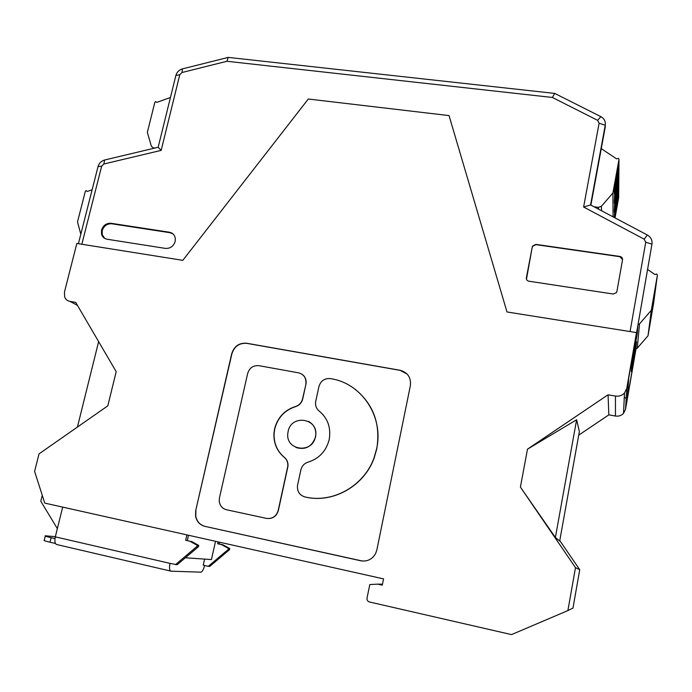 <?xml version="1.0" encoding="UTF-8"?>
<svg xmlns="http://www.w3.org/2000/svg" width="692" height="692" viewBox="0 0 692 692"><rect width="100%" height="100%" fill="white"/><g stroke="black" fill="none" stroke-linecap="round" stroke-linejoin="round"><path stroke-width="1.04" d="M226.95 61.277L181.996 72.513L179.782 74.719L175.88 75.454C176.875 72.089 179.081 69.892 182.472 68.871L228.239 57.401L226.95 61.277L552.38 97.468L597.646 120.33L599.108 123.202L583.615 207.02L644.183 239.181L645.731 242.235L630.075 331.563L506.994 311.962L449.03 115.59L308.295 99.017L182.818 260.339L76.838 243.454L64.468 292.024L64.65 296.877C65.61 299.368 67.375 300.873 69.927 301.392L75.713 302.395L116.187 371.665L107.822 405.823L39.02 453.891L34.6 471.399L44.764 503.101L383.55 578.884L382.278 585.155L377.771 584.143L369.796 584.55L367.019 598.122C366.812 600.068 367.608 601.348 369.39 601.962L511.526 634.599L567.89 610.586L575.493 567.639L579.74 569.715L572.976 608.069L567.89 610.586M98.627 341.623L77.418 427.068M575.493 567.639L520.41 487.107L555.382 537.485L559.69 541.049L579.368 431.6L576.626 419.741L527.486 449.169L608.069 394.786L608.83 414.863L615.447 416.039C618.639 416.506 621.338 415.615 623.527 413.358L625.551 409.24L626.744 388.454L624.487 393.039C622.039 395.556 619.029 396.568 615.456 396.066L608.069 394.786M229.51 549.682L209.745 566.393L208.292 566.324L228.135 549.543L229.51 549.682L229.77 548.531L228.395 548.393L228.135 549.543M204.598 559.093L203.223 565.156L208.292 566.324M579.74 569.715L559.776 540.564M520.41 487.107L527.486 449.169M78.404 243.705L98.03 166.59C99.068 163.174 101.274 160.985 104.63 160.008L103.861 163.995L101.655 166.201L81.829 244.25L182.818 260.339L308.295 99.017L449.03 115.59L506.994 311.962L636.484 332.584L626.744 388.454M407.034 373.974L400.132 370.367L246.854 343.37C239.354 342.834 234.372 346.303 231.907 353.768L195.715 510.549L231.725 353.655C234.19 346.182 239.181 342.713 246.672 343.249L400.028 370.263C407.752 372.434 411.195 377.564 410.373 385.669L376.855 549.958L375.6 553.565C372.201 559.387 367.262 561.792 360.8 560.788L205.161 526.413L362.331 561.03M195.715 510.549L195.559 516.189C196.736 521.604 199.876 525.003 204.953 526.387M555.382 537.485L576.626 419.741M195.914 510.592L195.758 516.223C196.943 521.638 200.075 525.029 205.161 526.413M295.977 447.516C305.527 450.224 312.057 446.686 315.561 436.911L315.647 436.47C316.503 429.801 314.185 424.793 308.684 421.445M304.368 496.804L305.907 497.167C333.501 503.482 364.641 485.594 374.286 457.559L376.759 448.831C380.73 424.248 373.55 404.413 355.221 389.319M305.933 384.259L302.577 398.834C301.556 402.744 299.152 405.322 295.38 406.559L295.536 406.645C299.307 405.408 301.703 402.839 302.724 398.921L306.072 383.489C306.461 379.571 305.129 376.509 302.075 374.294M295.536 406.645C284.654 410.2 277.726 417.639 274.759 428.962L274.127 433.27C273.669 443.148 277.094 451.184 284.412 457.386C287.102 459.67 288.279 462.654 287.958 466.322L287.794 466.261C288.123 462.593 286.938 459.609 284.256 457.326L284.412 457.386M266.792 518.438C272.622 519.026 276.48 516.37 278.366 510.471L287.958 466.322M288.114 431.514L287.855 433.106C285.182 450.449 312.36 454.263 315.414 436.834L315.5 436.401C319.462 418.452 291.306 413.591 288.114 431.514M304.99 496.96C299.567 495.273 297.067 491.493 297.482 485.602L300.856 469.946C301.885 465.95 304.316 463.337 308.139 462.118C319.116 458.623 326.105 451.184 329.132 439.792L329.193 439.515C331.183 427.829 327.844 418.34 319.168 411.048C316.305 408.661 315.128 405.555 315.638 401.741L318.917 386.56C320.751 380.799 324.6 378.152 330.456 378.602L331.217 378.74C361.769 383.506 383.913 416.679 376.638 448.762L374.164 457.49C364.52 485.542 333.362 503.439 305.752 497.116L305.137 497.003M305.777 384.155L305.916 383.385C306.21 377.789 303.753 374.268 298.529 372.832L258.946 365.67C253.272 365.238 249.501 367.859 247.65 373.516L219.442 497.903L219.226 501.207C219.866 505.731 222.279 508.577 226.466 509.744L266.541 518.394C272.414 519.026 276.298 516.37 278.201 510.437L287.794 466.261M295.38 406.559C284.498 410.114 277.561 417.561 274.594 428.884L273.963 433.201C273.496 443.079 276.93 451.123 284.256 457.326M42.273 495.325L40.793 501.233L57.358 528.627M377.771 584.143L382.468 584.204M635.974 349.036L625.551 409.24M578.728 435.138L608.83 414.863M636.484 332.584L628.526 379.251L627.324 398.22L634.417 357.453L627.454 397.493L628.665 378.455L651.968 244.129L637.92 325.205L637.159 334.028L631.796 364.831L631.303 371.543L636.51 341.64L635.853 341.537M631.632 367.097L632.073 363.257M626.191 398.03L624.271 397.692M219.468 542.182L219.079 543.912L222.859 544.76L221.457 544.604L228.395 548.393M221.457 544.604L217.669 543.756L218.092 541.871M185.37 557.778L211.423 559.56L215.549 541.308M229.77 548.531L222.859 544.76M219.079 543.912L217.669 543.756M204.633 565.476C203.664 569.161 202.471 571.393 201.052 572.172L171.036 571.177C169.453 570.649 169.116 568.054 170.024 563.383L177.161 564.733L198.483 546.671L198.768 545.434L197.159 545.27L196.874 546.516L175.465 564.646M170.673 571.09L56.882 544.569C54.936 543.964 54.408 541.386 55.317 536.854L62.687 507.106M197.159 545.27L189.738 541.179L185.664 540.262L186.901 534.899M189.738 541.179L185.664 540.262M191.373 541.36L198.768 545.434M188.509 535.253L187.316 540.443M198.483 546.671L196.874 546.516M55.455 543.479L50.014 542.217C45.127 541.049 43.207 540.4 44.253 540.262L45.291 536.092M55.369 536.663L45.369 535.798C44.331 535.911 46.252 536.551 51.13 537.71L50.014 542.217M54.979 538.601L51.13 537.71M601.27 148.659L616.581 158.849L618.475 158.347L618.985 159.454L612.904 193.016L601.4 206.268L598.476 207.358L593.995 206.761M618.985 159.454L618.657 197.419M618.657 197.748L615.024 217.893M613.051 216.847L612.904 193.016M647.634 269.482L654.892 274.508L656.855 274.023L657.383 275.2L651.328 310.258L639.512 323.899L637.981 324.877M657.383 275.2L653.533 303.753M653.525 303.831L648.006 335.784L637.28 348.171L635.87 349.062M648.006 335.784L651.328 310.258M153.736 148.322L151.375 146.246L147.353 132.388L154.809 102.425L155.596 101.568L156.876 102.39L170.44 97.477M153.235 147.837L154.861 148.053M635.896 349.053L636.51 341.64M616.892 291.496L622.523 259.872C622.653 258.038 621.779 256.896 619.902 256.447L535.867 244.38L532.555 246.075L532.286 246.854L526.37 277.812C526.214 279.62 527.044 280.744 528.852 281.203L613.198 294.013L616.382 292.699L616.892 291.496M175.88 75.454L158.165 147.266L161.158 150.389L103.861 163.995M228.239 57.401L554.716 93.411L600.846 116.637C604.263 118.574 605.725 121.437 605.24 125.217L590.579 204.953L583.615 207.02M552.38 97.468L554.716 93.411M599.108 123.202L605.24 125.217L605.275 126.844L590.89 205.117M104.63 160.008L158.165 147.266M172.991 233.922L169.938 232.694L111.775 223.784C107.087 223.568 103.912 225.826 102.243 230.566L102.217 234.571L104.656 238.359M107.096 239.233L165.397 248.393C170.241 248.644 173.493 246.343 175.154 241.499L175.327 238.48C174.713 235.003 172.706 232.91 169.324 232.209L111.092 223.291C106.395 223.066 103.212 225.333 101.551 230.081L101.525 234.095C102.355 236.949 104.215 238.662 107.096 239.233M644.183 239.181L647.323 234.995C650.895 237.114 652.444 240.159 651.968 244.129L645.731 242.235M179.782 74.719L161.158 150.389M526.465 279.248L532.286 246.854M624.547 396.992L624.322 396.551M622.566 259.561L619.902 256.697L535.928 244.639L532.615 246.335L532.347 247.105M647.323 234.995L590.579 204.953M80.808 234.251L77.521 221.881L85.289 191.45L86.085 190.594L87.33 191.459L92.131 189.764M69.927 301.392L77.418 305.319M615.456 396.066L615.447 416.039M55.317 536.854L170.024 563.383M598.476 207.358L598.563 209.174M601.4 206.268L601.573 210.775M616.667 172.965L618.094 173.346L618.51 170.301L618.562 163.347L618.155 164.791L614.626 184.254L614.228 192.203M618.094 173.346L614.643 192.445M618.432 180.136L618.484 173.502L618.086 174.938L614.643 193.959L614.262 203.24L618.034 183.095L618.432 180.136L617.748 180.612L617.446 182.826L618.034 183.095M614.28 212.115L614.66 203.214L618.406 183.181L617.965 192.393L614.28 211.925M618.224 192.584L614.678 212.037L614.297 217.513M618.337 192.428L618.293 198.474L614.92 217.842L617.913 201.268M617.082 170.699L617.8 170.786L617.826 166.582M614.228 191.148L617.8 170.786L618.51 170.301M614.228 193.526L618.086 173.311L618.562 163.347M616.676 182.731L617.446 182.826L614.254 200.498M617.074 180.525L617.748 180.612L617.766 176.685M617.714 186.321L617.394 192.134L614.28 209.425M614.28 210.429L617.965 192.393L616.676 192.039M617.956 192.359L618.302 189.686L617.065 189.893M614.28 211.726L614.678 210.653M618.345 183.354L618.363 189.513M616.676 200.931L617.351 201.017L614.375 217.547M617.056 198.846L617.636 198.924L617.351 201.017L617.904 201.234L618.293 198.474M617.653 195.507L617.636 198.924L618.233 198.639L618.276 192.592M618.423 170.509L618.414 171.27M618.389 170.561L618.38 171.547M639.512 323.899L637.28 348.171M655.411 286.765L652.098 306.755M655.627 286.921L652.184 306.85M655.125 291.323L650.964 315.414L654.84 291.721M650.117 321.858L654.822 293.598L650.117 321.858M652.651 307.559L649.546 326.209M652.841 307.689L653.291 304.982M650.359 320.033L650.212 321.175M653.032 305.362L653.629 301.868M153.589 148.356L153.001 147.794M597.646 120.33L600.846 116.637M181.996 72.513L182.472 68.871M111.092 223.291L111.775 223.784M169.324 232.209L169.938 232.694M101.655 166.201L98.03 166.59M623.527 413.358L624.487 393.039M614.254 202.843L618.017 183.06L618.414 173.675M651.951 307.905L656.535 280.225M651.06 314.704L655.523 287.794M654.554 295L650.428 320.085M649.399 327.351L649.615 326.261M102.217 234.571L101.525 234.095"/></g></svg>
